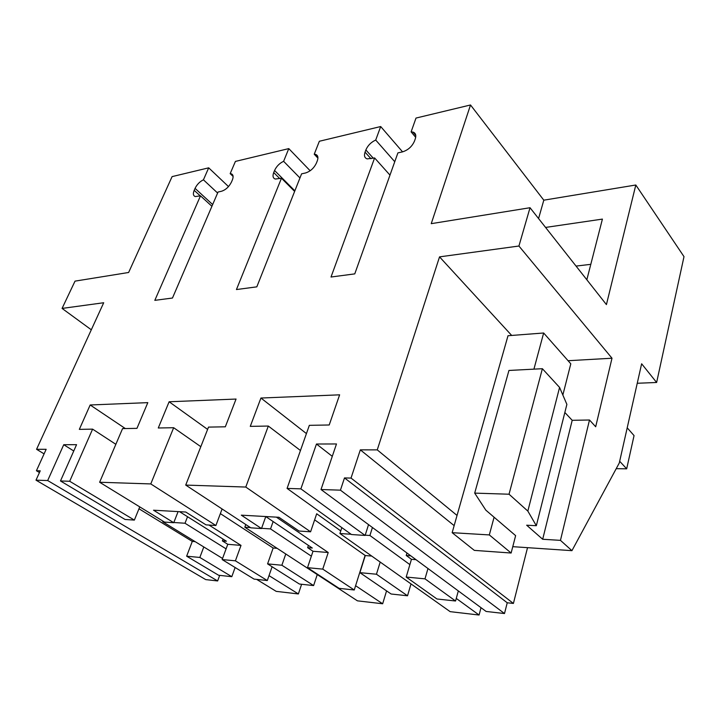 <?xml version="1.0" encoding="UTF-8"?>
<svg xmlns="http://www.w3.org/2000/svg" width="720" height="720" viewBox="0 0 720 720"><rect width="100%" height="100%" fill="white"/><g stroke="black" fill="none" stroke-linecap="round" stroke-linejoin="round"><path stroke-width="1.08" d="M340.434 490.158L321.012 489.528L486.117 611.451L504.495 613.539L507.24 602.784L344.493 477.927L340.434 490.158L504.495 613.539M321.012 489.528L336.483 443.961L316.467 444.015L300.879 488.862L287.073 488.412L309.348 425.331L329.22 424.98L339.624 394.83L260.937 398.034L306.432 433.593M394.758 161.712L375.714 140.049L380.691 126.54L319.347 141.264L314.235 154.233L317.916 158.121M279.756 178.587L273.717 172.548C272.43 176.058 272.961 178.227 275.31 179.046L281.466 178.218L236.448 289.548L256.815 286.848L301.59 173.835L305.433 172.998C310.329 171.477 314.001 168.138 316.449 162.999L317.286 160.875C318.501 157.383 317.925 155.223 315.54 154.386L314.235 154.233M273.717 172.548L274.563 170.487L294.858 190.827M200.268 195.885L194.202 190.332C192.825 193.743 193.203 195.831 195.318 196.569L200.493 195.831L154.818 300.357L172.476 298.026L218.052 192.015L221.409 191.286C225.702 189.918 229.059 186.822 231.498 181.989L232.353 179.991C233.658 176.58 233.244 174.501 231.093 173.745L230.175 173.637L235.413 161.415L288.783 148.608L283.617 161.307C279.522 163.251 276.507 166.311 274.563 170.487M194.202 190.332L195.057 188.379L212.661 204.552M260.937 398.034L250.272 426.366L268.317 426.051L245.781 487.053L185.715 485.082L208.512 427.104L225.324 426.807L236.052 399.051L169.119 401.769L158.283 427.986L173.664 427.716L150.777 483.93L99.63 482.247L122.562 428.607L136.962 428.355L147.816 402.633L90.171 404.982L79.335 429.372L92.601 429.138L69.696 481.266L60.48 480.969L76.554 444.681L63.738 444.717L47.682 480.546L36 480.159L40.23 470.826L36.423 470.736L46.161 449.307L36.567 449.289L103.698 302.742L62.073 308.421L75.024 281.133L128.628 272.484L172.089 176.616L208.692 167.832L203.436 179.811C199.791 181.593 196.992 184.446 195.057 188.379M568.071 360.72L612 358.218L518.922 246.024L439.533 256.869L377.253 449.883L360.333 449.856L351.027 478.08L344.493 477.927M518.922 246.024L530.028 207.72L431.244 223.659L470.52 104.976L416.007 118.062L411.111 131.877L415.683 137.304M370.989 158.742L365.049 152.136C363.861 155.718 364.572 157.977 367.191 158.895L374.616 157.95L331.011 277.02L354.771 273.879L397.908 152.883L402.372 151.911C408.006 150.183 412.047 146.574 414.486 141.084L415.287 138.816C416.385 135.261 415.611 133.02 412.983 132.084L411.111 131.877M365.049 152.136L365.868 149.94L373.302 158.238M375.714 140.049C371.079 142.191 367.794 145.485 365.868 149.94M47.682 480.546L217.638 580.95L219.681 575.37M217.638 580.95L205.731 579.6L36 480.159M530.028 207.72L606.42 304.596L635.814 185.004L684 256.644L656.631 382.482L637.245 383.265M527.526 547.668L513.405 603.441L507.24 602.784M316.467 444.015L332.28 456.336M208.998 525.051L241.011 545.391L235.404 560.826L222.156 559.566L254.079 579.105L267.3 580.545L272.106 566.748M138.978 508.779L192.294 541.404L186.642 556.191L218.601 575.253L231.804 576.684L235.125 567.504M458.325 590.931L455.553 601.002L436.959 598.986L406.188 577.053L424.989 578.844L455.553 601.002M380.196 562.068L376.452 574.227L359.901 572.661L391.113 594L407.52 595.782L411.012 583.911M354.258 589.995L322.758 569.124L307.503 567.675L339.102 588.348L354.258 589.995L365.121 555.426M285.768 553.977L281.88 565.245L267.588 563.886L299.376 584.028L313.614 585.576L317.25 574.56M185.715 485.082L250.821 527.832L261.504 528.543L265.788 516.546M245.781 487.053L310.59 531.81L299.034 531.036L278.919 517.284L241.308 515.16L261.504 528.543M310.59 531.81L316.692 513.765L340.767 530.91M268.317 426.051L300.456 450.513M287.073 488.412L351.486 534.528L365.121 535.437L368.541 524.628M300.879 488.862L365.121 535.437M427.977 568.521L424.989 578.844M351.027 478.08L513.405 603.441M360.333 449.856L454.149 525.627M562.851 395.037L570.798 363.807L543.654 333L508.005 335.727L452.151 532.683L474.318 550.377L511.128 553.023L515.628 535.635L485.829 510.156L474.696 493.119L509.04 494.217L527.841 511.092L536.328 525.708L526.671 525.204L542.682 539.271L560.457 540.36L571.941 550.665L512.775 546.669M377.253 449.883L457.038 515.439M511.695 335.448L439.533 256.869M612 358.218L595.683 426.753L589.491 420.003L560.457 540.36M656.631 382.482L641.637 363.78L619.281 462.996L571.941 550.665M635.814 185.004L543.807 200.178L470.52 104.976M543.807 200.178L538.569 218.556M208.692 167.832L228.501 186.588M374.616 157.95L389.979 175.122M380.691 126.54L402.579 151.866M376.452 574.227L407.52 595.782M359.901 572.661L365.283 555.543L371.736 556.065M314.631 519.849L365.283 555.543M406.188 577.053L411.444 559.314L416.016 559.683M406.962 552.996L406.224 555.471L411.444 559.314M406.224 555.471L410.805 555.84M542.682 539.271L572.202 420.309L589.491 420.003M572.202 420.309L564.849 412.488M536.328 525.708L566.883 404.388L559.575 387.423L527.841 511.092M559.575 387.423L542.376 368.703L508.941 370.458L474.696 493.119M509.04 494.217L542.376 368.703M545.571 227.43L602.415 219.096L586.836 279.765M576.054 266.085L590.796 264.339M60.48 480.969L125.055 519.471L134.361 520.092L139.752 506.88M69.696 481.266L134.361 520.092M92.601 429.138L115.848 444.312M192.285 541.404L195.129 541.638M186.642 556.191L199.845 557.451L231.804 576.684M203.796 546.957L199.845 557.451M63.738 444.717L73.764 450.99M288.783 148.608L310.158 170.757M230.175 173.637L233.109 176.445M200.493 195.831L211.914 206.289M217.611 193.032L203.436 179.811M91.305 329.787L62.073 308.421M36.567 449.289L44.082 453.87M36.423 470.736L39.456 472.536M90.171 404.982L125.343 428.562M99.63 482.247L164.538 522.099L173.745 522.711L178.101 511.596M179.55 511.677L226.422 541.233L222.381 540.918L227.772 544.302L241.011 545.391M150.777 483.93L215.892 525.51L205.992 524.853L185.751 512.028L153.522 510.21L173.745 522.711M223.047 539.109L222.381 540.918M235.404 560.826L267.3 580.545M222.156 559.566L227.772 544.302M307.503 567.675L313.002 551.268L328.221 552.51L322.758 569.124M276.381 517.14L328.221 552.51M308.412 545.409L307.647 547.668L313.002 551.268M265.779 516.582L312.3 548.037L307.647 547.668M281.88 565.245L313.614 585.576M267.588 563.886L273.15 548.01L277.146 548.343M220.356 513.612L273.15 548.01M215.892 525.51L222.102 508.977M173.664 427.716L200.817 446.679M169.119 401.769L207.612 429.399M281.466 178.218L294.624 191.403M299.952 177.957L283.617 161.307M481.023 607.689L479.079 615.024L450.144 611.649L339.912 533.511L351.099 534.258M479.079 615.024L456.273 598.41M409.869 564.606L369.918 535.5L365.193 535.185M341.838 527.625L339.912 533.511M372.429 527.499L369.918 535.5M386.559 590.877L382.662 603.774L357.444 600.84L244.818 527.211L250.425 527.58M382.662 603.774L355.599 585.711M311.355 556.173L270.531 528.912L261.585 528.318M245.79 524.538L244.818 527.211M273.141 521.559L270.531 528.912M301.617 584.271L298.377 593.946L276.21 591.363L256.689 579.393M298.377 593.946L269.01 575.631M226.098 548.865L185.004 523.242L173.826 522.504M164.151 521.856L162.72 521.766L222.561 558.459M162.972 521.136L162.72 521.766M187.542 516.717L185.004 523.242M627.201 427.815L634.05 435.591L626.679 468.819L616.212 468.675M619.668 461.259L626.679 468.819M511.128 553.023L489.321 534.924L494.091 517.221M533.925 369.144L543.654 333M489.321 534.924L452.151 532.683M415.755 135.387L412.983 132.084M232.947 175.536L231.093 173.745M317.817 156.798L315.54 154.386"/></g></svg>
